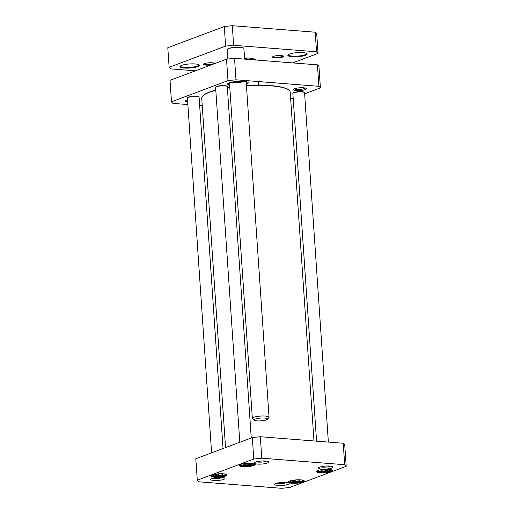 <?xml version="1.0" encoding="UTF-8"?>
<svg xmlns="http://www.w3.org/2000/svg" width="514" height="514" viewBox="0 0 514 514"><rect width="100%" height="100%" fill="white"/><g stroke="black" fill="none" stroke-linecap="round" stroke-linejoin="round"><path stroke-width="0.77" d="M246.45 85.819A44.339 9.303 -3.9 0 1 268.796 85.703A44.339 9.303 -3.9 0 1 289.035 90.239A44.339 9.303 -3.9 0 1 290.204 92.16L313.983 440.954M225.556 447.604L201.732 98.193A44.339 9.303 -3.9 0 1 202.625 96.131A44.339 9.303 -3.9 0 1 215.809 90.323M227.381 87.926A44.339 9.303 -3.9 0 1 229.797 87.553M289.035 90.239L288.688 89.95A44.005 9.233 176.1 0 0 268.597 85.446A44.005 9.233 176.1 0 0 246.431 85.568M229.784 87.303A44.005 9.233 176.1 0 0 227.368 87.676M215.79 90.091A44.005 9.233 176.1 0 0 202.934 95.797L202.625 96.131M244.593 58.557L248.024 57.992L252.111 58.365L255.676 60.003M320.408 87.9L318.943 66.441A75.288 15.799 176.1 0 0 317.427 64.848L234.525 58.339A75.288 15.799 176.1 0 0 226.513 59.181L170.018 80.338L171.483 101.804L227.978 80.647A75.288 15.799 -3.9 0 1 235.99 79.805L318.892 86.313A75.288 15.799 -3.9 0 1 320.408 87.9L304.629 93.811M187.854 104.56L173 103.391A75.288 15.799 -3.9 0 1 171.483 101.804M202.246 105.691L199.657 105.486M293.179 98.097L290.673 99.035M246.341 84.206A10.376 2.178 176.1 0 0 247.979 82.336A10.376 2.178 176.1 0 0 243.732 81.308A10.376 2.178 176.1 0 0 227.766 83.711A10.376 2.178 176.1 0 0 229.649 85.343M187.533 99.806A6.566 1.375 176.1 0 0 185.599 100.66A6.566 1.375 176.1 0 0 187.668 101.836M296.192 90.567A6.566 1.375 176.1 0 0 303.588 90.078A6.566 1.375 176.1 0 0 306.254 88.453A6.566 1.375 176.1 0 0 299.784 87.81A6.566 1.375 176.1 0 0 293.462 89.327A6.566 1.375 176.1 0 0 296.192 90.567M231.075 82.291A8.365 1.754 176.1 0 0 244.51 81.379M228.826 83.03A9.817 2.062 176.1 0 0 229.507 83.255M246.2 82.118A9.817 2.062 176.1 0 0 246.842 81.803M247.78 82.189A10.036 2.107 -3.9 0 1 247.902 82.478A10.036 2.107 -3.9 0 1 246.309 83.756M229.617 84.894A10.036 2.107 -3.9 0 1 227.869 83.846A10.036 2.107 -3.9 0 1 227.946 83.544M187.584 100.545A5.558 1.169 -3.9 0 1 186.511 100.127M305.277 88.048A5.558 1.169 -3.9 0 1 296.687 89.378A5.558 1.169 -3.9 0 1 294.374 88.793M318.892 86.313L317.427 64.848M235.99 79.805L234.525 58.339M227.978 80.647L226.513 59.181M211.601 452.828L187.411 98.071A5.853 1.227 -3.9 0 1 187.533 97.801L187.835 97.467A5.519 1.156 -3.9 0 1 193.155 96.189A5.519 1.156 -3.9 0 1 198.597 96.728L198.944 97.017A5.853 1.227 -3.9 0 1 199.098 97.275L223.044 448.542M187.533 97.801A5.853 1.227 -3.9 0 1 193.174 96.446A5.853 1.227 -3.9 0 1 198.944 97.017M239.8 442.265L215.617 87.508A5.853 1.227 -3.9 0 1 215.732 87.239L216.041 86.905A5.519 1.156 -3.9 0 1 221.354 85.626A5.519 1.156 -3.9 0 1 226.796 86.166L227.149 86.455A5.853 1.227 -3.9 0 1 227.304 86.712L251.25 437.979M215.732 87.239A5.853 1.227 -3.9 0 1 221.373 85.883A5.853 1.227 -3.9 0 1 227.149 86.455M316.566 441.153L292.871 93.574A5.853 1.227 -3.9 0 1 292.993 93.297L293.295 92.97A5.519 1.156 -3.9 0 1 298.615 91.691A5.519 1.156 -3.9 0 1 304.057 92.231L304.404 92.52A5.853 1.227 -3.9 0 1 304.558 92.777L328.369 442.085M292.993 93.297A5.853 1.227 -3.9 0 1 298.634 91.948A5.853 1.227 -3.9 0 1 304.404 92.52M222.144 474.936L218.668 475.514L215.482 475.264L215.771 474.435L219.247 473.857L222.433 474.107L222.144 474.936L222.087 474.075M327.887 469.61L327.604 470.438L324.128 471.017L320.942 470.766L321.231 469.937L324.707 469.359L327.887 469.61M299.688 480.172L299.399 481.001L295.929 481.579L292.742 481.329L293.025 480.5L296.501 479.922L299.688 480.172M250.633 463.544L250.344 464.373L246.874 464.952L243.687 464.701L243.977 463.872L247.446 463.294L250.633 463.544M289.71 487.458A75.288 15.799 -3.9 0 1 281.698 488.3L198.796 481.791A75.288 15.799 -3.9 0 1 197.28 480.204L253.775 459.047A75.288 15.799 -3.9 0 1 261.787 458.205L344.688 464.707A75.288 15.799 -3.9 0 1 346.205 466.301L289.71 487.458M328.986 469.314A8.031 1.683 176.1 0 0 316.624 471.177A8.031 1.683 176.1 0 0 324.585 472.687A8.031 1.683 176.1 0 0 332.275 470.111A8.031 1.683 176.1 0 0 328.986 469.314M223.526 473.812A8.031 1.683 176.1 0 0 211.164 475.675A8.031 1.683 176.1 0 0 219.125 477.185A8.031 1.683 176.1 0 0 226.815 474.608A8.031 1.683 176.1 0 0 223.526 473.812M329.737 466.063A7.235 1.516 176.1 0 0 318.603 467.74A7.235 1.516 176.1 0 0 325.78 469.096A7.235 1.516 176.1 0 0 332.699 466.776A7.235 1.516 176.1 0 0 329.737 466.063M221.875 477.397A7.235 1.516 176.1 0 0 210.74 479.074A7.235 1.516 176.1 0 0 217.91 480.436A7.235 1.516 176.1 0 0 224.836 478.116A7.235 1.516 176.1 0 0 221.875 477.397M265.59 461.026A7.235 1.516 176.1 0 0 254.456 462.703A7.235 1.516 176.1 0 0 261.626 464.065A7.235 1.516 176.1 0 0 268.552 461.739A7.235 1.516 176.1 0 0 265.59 461.026M286.028 482.434A7.235 1.516 176.1 0 0 274.887 484.111A7.235 1.516 176.1 0 0 282.064 485.473A7.235 1.516 176.1 0 0 288.99 483.147A7.235 1.516 176.1 0 0 286.028 482.434M251.731 463.249A8.031 1.683 176.1 0 0 239.363 465.112A8.031 1.683 176.1 0 0 247.33 466.622A8.031 1.683 176.1 0 0 255.015 464.046A8.031 1.683 176.1 0 0 251.731 463.249M300.78 479.877A8.031 1.683 176.1 0 0 288.418 481.74A8.031 1.683 176.1 0 0 296.385 483.244A8.031 1.683 176.1 0 0 304.07 480.674A8.031 1.683 176.1 0 0 300.78 479.877M218.566 473.966L218.668 475.514M327.546 469.578L327.604 470.438M324.128 471.017L324.026 469.468M299.341 480.14L299.399 481.001M295.929 481.579L295.82 480.031M250.286 463.519L250.344 464.373M246.874 464.952L246.765 463.403M346.205 466.301L344.74 444.841A75.288 15.799 176.1 0 0 343.224 443.248L260.322 436.739A75.288 15.799 176.1 0 0 252.31 437.581L195.815 458.739L197.28 480.204M303.723 480.461A7.53 1.581 -3.9 0 1 303.748 480.564A7.53 1.581 -3.9 0 1 296.34 482.652A7.53 1.581 -3.9 0 1 288.727 481.586A7.53 1.581 -3.9 0 1 288.733 481.483M331.928 469.899A7.53 1.581 -3.9 0 1 331.948 470.002A7.53 1.581 -3.9 0 1 324.546 472.09A7.53 1.581 -3.9 0 1 316.926 471.023A7.53 1.581 -3.9 0 1 316.939 470.92M254.668 463.834A7.53 1.581 -3.9 0 1 254.693 463.936A7.53 1.581 -3.9 0 1 247.292 466.025A7.53 1.581 -3.9 0 1 239.672 464.958A7.53 1.581 -3.9 0 1 239.678 464.855M226.468 474.396A7.53 1.581 -3.9 0 1 226.494 474.499A7.53 1.581 -3.9 0 1 219.086 476.587A7.53 1.581 -3.9 0 1 211.466 475.521A7.53 1.581 -3.9 0 1 211.479 475.418M286.831 482.517A5.558 1.169 -3.9 0 1 281.929 483.488A5.558 1.169 -3.9 0 1 276.943 483.186M330.541 466.14A5.558 1.169 -3.9 0 1 325.645 467.117A5.558 1.169 -3.9 0 1 320.659 466.815M266.393 461.109A5.558 1.169 -3.9 0 1 261.491 462.08A5.558 1.169 -3.9 0 1 256.505 461.784M222.678 477.48A5.558 1.169 -3.9 0 1 217.775 478.45A5.558 1.169 -3.9 0 1 212.79 478.155M252.31 437.581L253.775 459.047M260.322 436.739L261.787 458.205M343.224 443.248L344.688 464.707M315.204 32.209L232.302 25.7L233.632 45.283L316.534 51.792L315.204 32.209A75.288 15.799 176.1 0 1 316.72 33.795L318.057 53.385L292.633 62.901M316.534 51.792A75.288 15.799 -3.9 0 1 318.057 53.385M232.302 25.7A75.288 15.799 176.1 0 0 224.29 26.542L225.62 46.125A75.288 15.799 -3.9 0 1 233.632 45.283M224.29 26.542L167.795 47.699L169.132 67.283L225.62 46.125M195.442 70.823L170.648 68.876A75.288 15.799 -3.9 0 1 169.132 67.283M198.757 64.706A9.201 1.934 -3.9 0 1 198.809 64.886A9.201 1.934 -3.9 0 1 193.977 66.936A9.201 1.934 -3.9 0 1 184.455 67.45A9.201 1.934 -3.9 0 1 180.446 66.139A9.201 1.934 -3.9 0 1 180.472 65.953M184.205 68.041A9.702 2.037 176.1 0 0 195.14 67.328A9.702 2.037 176.1 0 0 199.085 64.918A9.702 2.037 176.1 0 0 189.525 63.967A9.702 2.037 176.1 0 0 180.176 66.21A9.702 2.037 176.1 0 0 184.205 68.041M306.62 53.372A9.201 1.934 -3.9 0 1 306.672 53.552A9.201 1.934 -3.9 0 1 301.84 55.596A9.201 1.934 -3.9 0 1 292.318 56.11A9.201 1.934 -3.9 0 1 288.309 54.799A9.201 1.934 -3.9 0 1 288.341 54.619M292.074 56.707A9.702 2.037 176.1 0 0 303.003 55.994A9.702 2.037 176.1 0 0 306.954 53.584A9.702 2.037 176.1 0 0 297.388 52.634A9.702 2.037 176.1 0 0 288.039 54.876A9.702 2.037 176.1 0 0 292.074 56.707M214.12 63.132A5.018 1.054 -3.9 0 1 211.466 64.244A5.018 1.054 -3.9 0 1 206.294 64.52A5.018 1.054 -3.9 0 1 204.103 63.813M214.653 63.627A5.519 1.156 176.1 0 0 214.511 63.338A5.519 1.156 176.1 0 0 209.069 62.798A5.519 1.156 176.1 0 0 203.75 64.07A5.519 1.156 176.1 0 0 206.043 65.117A5.519 1.156 176.1 0 0 211.293 64.886M283.015 55.891A5.018 1.054 -3.9 0 1 280.361 57.003A5.018 1.054 -3.9 0 1 275.189 57.279A5.018 1.054 -3.9 0 1 272.998 56.572M274.939 57.876A5.519 1.156 176.1 0 0 281.158 57.465A5.519 1.156 176.1 0 0 283.4 56.097A5.519 1.156 176.1 0 0 277.958 55.557A5.519 1.156 176.1 0 0 272.645 56.829A5.519 1.156 176.1 0 0 274.939 57.876M243.597 48.13A8.198 1.722 176.1 0 0 243.514 48.059A8.198 1.722 176.1 0 0 235.438 47.256A8.198 1.722 176.1 0 0 227.541 49.145A8.198 1.722 176.1 0 0 227.471 49.228M244.632 59.136L243.912 48.567A8.365 1.754 176.1 0 0 243.687 48.2A8.365 1.754 176.1 0 0 235.444 47.384A8.365 1.754 176.1 0 0 227.387 49.312A8.365 1.754 176.1 0 0 227.22 49.704L227.856 59.026M267.351 419.308L268.873 417.644A8.365 1.754 176.1 0 0 269.047 417.252A8.365 1.754 176.1 0 0 260.579 416.07A8.365 1.754 176.1 0 0 252.355 418.39A8.365 1.754 176.1 0 0 252.573 418.756L254.308 420.201A6.695 1.407 176.1 0 0 263.714 420.536A6.695 1.407 176.1 0 0 267.351 419.308A6.695 1.407 176.1 0 0 260.714 418.055A6.695 1.407 176.1 0 0 254.308 420.201M225.068 473.998A6.277 1.317 -3.9 0 1 221.675 475.694A6.277 1.317 -3.9 0 1 215.141 475.977A6.277 1.317 -3.9 0 1 212.809 474.833M330.528 469.5A6.277 1.317 -3.9 0 1 330.663 469.88A6.277 1.317 -3.9 0 1 323.589 471.55A6.277 1.317 -3.9 0 1 318.269 470.336M302.322 480.063A6.277 1.317 -3.9 0 1 302.457 480.442A6.277 1.317 -3.9 0 1 295.389 482.113A6.277 1.317 -3.9 0 1 290.069 480.898M253.273 463.435A6.277 1.317 -3.9 0 1 253.402 463.814A6.277 1.317 -3.9 0 1 246.334 465.485A6.277 1.317 -3.9 0 1 241.015 464.27M258.458 81.565L258.703 85.163M247.812 57.986L244.555 58.031M252.554 58.448L256.049 60.029M212.134 475.084L213.586 475.778L217.204 476.086L221.759 475.707L224.438 475.032L225.768 474.152M317.594 470.586L319.046 471.274L322.085 471.582L327.013 471.242L329.892 470.535L331.228 469.655M289.395 481.149L290.84 481.836L293.879 482.145L298.807 481.804L301.686 481.098L303.029 480.217M240.34 464.521L241.792 465.215L244.825 465.523L249.753 465.176L252.637 464.47L253.974 463.589M229.475 82.773L252.355 418.39M246.167 81.636L269.047 417.252"/></g></svg>
